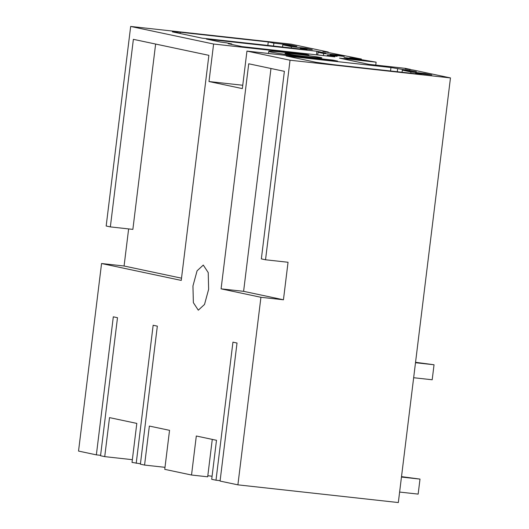 <?xml version="1.0" encoding="UTF-8"?>
<svg xmlns="http://www.w3.org/2000/svg" width="529" height="529" viewBox="0 0 529 529"><rect width="100%" height="100%" fill="white"/><g stroke="black" fill="none" stroke-linecap="round" stroke-linejoin="round"><path stroke-width="0.79" d="M361.333 59.737L361.419 59.05L322.882 51.432L328.244 52.021L328.178 52.55M361.419 59.05L349.722 57.76L353.908 58.646L344.055 57.562L346.733 58.13L362.92 59.916L376.112 62.164L339.519 58.124L368.713 64.313L405.3 68.347L410.623 69.478L405.26 68.889L413.321 70.053L450.463 77.922L290.037 60.22L265.532 259.779L288.047 262.265L283.445 299.778L260.929 297.291L237.898 484.848L398.33 502.55L450.463 77.922M268.501 53.469L268.758 51.373A34.954 1.144 7 0 1 291.373 53.072L308.81 54.996L304.215 54.018L213.604 44.026L130.67 26.45L291.102 44.152L328.244 52.021M376.112 62.164L375.749 65.087M268.758 51.373A34.954 1.144 7 0 0 315.535 58.19L332.972 60.114L332.92 60.577M290.037 60.22L246.95 51.088L337.568 61.086L332.972 60.114M415.622 73.181L431.803 74.966L425.005 73.524L410.934 71.97L402.311 70.145L416.383 71.699L390.957 67.527L286.116 55.955L315.919 62.277L333.29 64.67L421.243 74.371L415.622 73.181L415.549 73.743M306.106 55.353A18.594 0.608 7 0 0 284.992 53.363A18.594 0.608 7 0 0 300.803 55.909A18.594 0.608 7 0 0 321.91 57.899A18.594 0.608 7 0 0 306.106 55.353M273.877 43.147L290.057 44.932L296.855 46.373L282.784 44.82L291.413 46.645L305.484 48.199L312.282 49.64L300.32 48.318L306.985 49.733L202.144 38.167L172.342 31.852L180.303 32.249L268.256 41.956L273.877 43.147L273.519 46.043M318.048 52.292L325.791 53.145L316.904 51.26L206.429 39.073L220.19 41.989L226.518 42.829L231.748 43.94L228.224 43.689L241.984 46.605L334.864 56.854L327.286 55.247L337.138 56.332L330.208 54.864L344.28 56.418L337.747 55.036L323.675 53.482L318.048 52.292L317.724 54.963M220.117 480.663L215.991 480.206L232.939 342.164L237.018 343.03L220.071 481.073L237.898 484.848M212.274 439.394L207.685 476.808L191.524 475.022L196.312 436.008L216.493 440.287L211.706 479.3L215.991 480.206M207.811 475.75L212.083 476.219M191.524 475.022L164.75 469.349L169.544 430.335L149.357 426.063L144.569 465.07L165.002 467.325M130.67 26.45L106.17 226.009L110.349 226.895L133.381 39.338L208.882 55.34L181.242 280.41L101.561 263.521L78.537 451.078L96.364 454.861L113.312 316.818L117.498 317.704L100.543 455.747L104.729 456.633L109.516 417.619L136.813 423.405L132.019 462.412L140.436 463.768M96.364 454.861L100.596 455.324M101.561 263.521L124.077 266.008L128.633 228.912M208.638 289.29L208.228 272.6L203.288 265.075L197.079 270.802L192.953 285.971L193.363 302.661L198.309 310.179L204.518 304.453L208.638 289.29M260.929 297.291L221.089 288.847L248.723 63.784L284.377 71.336L261.352 258.893L265.532 259.779M246.95 51.088L242.342 88.601L208.995 81.532L213.604 44.026M136.204 463.298L153.152 325.256L157.338 326.142L140.39 464.184L144.569 465.07M304.215 54.018L304.162 54.48M242.751 85.262L208.995 81.532M390.957 67.527L390.534 70.985M397.623 68.935L397.279 71.726M409.585 70.258L409.499 70.939M402.311 70.145L402.047 72.255M410.934 71.97L410.782 73.22M425.005 73.524L424.926 74.205M268.256 41.956L267.833 45.415M180.303 32.249L180.144 33.506M290.057 44.932L289.978 45.613M282.784 44.82L282.512 47.035M291.413 46.645L291.248 47.994M305.484 48.199L305.398 48.88M300.32 48.318L300.241 48.985M323.675 53.482L323.417 55.591M337.747 55.036L337.667 55.69M330.208 54.864L330.122 55.558M327.286 55.247L327.193 56.008M231.748 43.94L231.689 44.423M316.904 51.26L316.468 54.824M270.967 68.492L243.604 291.334L283.445 299.778M243.604 291.334L221.089 288.847M132.356 459.681L104.729 456.633M181.52 278.181L124.077 266.008M155.625 44.052L132.865 229.381L110.349 226.895M399.62 492.063L418.155 494.106L420 479.102L401.458 477.059M415.496 362.722L434.038 364.765L432.193 379.769L413.658 377.726M434.038 364.765L415.549 362.299M401.511 476.636L420 479.102M315.482 58.653L315.535 58.19"/></g></svg>
